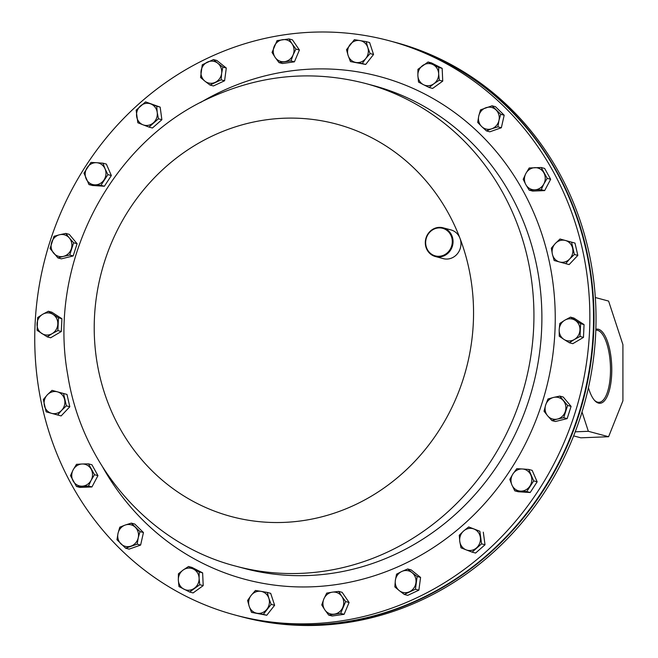<?xml version="1.0" encoding="UTF-8"?>
<svg xmlns="http://www.w3.org/2000/svg" width="658" height="658" viewBox="0 0 658 658"><rect width="100%" height="100%" fill="white"/><g stroke="black" fill="none" stroke-linecap="round" stroke-linejoin="round"><path stroke-width="0.99" d="M594.38 400.204A36.116 12.872 87.7 0 0 597.554 402.153A36.116 12.872 87.7 0 0 598.829 402.318A36.116 12.872 87.7 0 0 610.484 367.912A36.116 12.872 87.7 0 0 597.554 330.3A36.116 12.872 87.7 0 0 595.984 330.143A36.116 12.872 87.7 0 0 595.827 330.151M588.433 387.677A37.111 13.226 87.7 0 0 594.791 400.664A37.111 13.226 87.7 0 0 598.484 403.099A37.111 13.226 87.7 0 0 611.784 369.747A37.111 13.226 87.7 0 0 598.484 329.271A37.111 13.226 87.7 0 0 595.86 329.296M209.137 57.452A297.309 276.089 105 0 1 389.199 40.738A297.309 276.089 105 0 1 589.51 302.203A297.309 276.089 105 0 1 415.461 598.41A297.309 276.089 105 0 1 235.391 615.115A297.309 276.089 105 0 1 35.088 353.659A297.309 276.089 105 0 1 209.137 57.452M434.025 228.63A14.863 13.802 105 0 1 443.031 227.791A14.863 13.802 105 0 1 453.041 240.869A14.863 13.802 105 0 1 444.339 255.674A14.863 13.802 105 0 1 435.341 256.513A14.863 13.802 105 0 1 425.323 243.444A14.863 13.802 105 0 1 434.025 228.63M443.031 227.791L450.927 229.905A14.863 13.802 105 0 1 459.967 238.262A14.863 13.802 105 0 1 452.243 257.796A14.863 13.802 105 0 1 443.237 258.627L435.341 256.513M443.92 255.082A14.27 13.25 -75 0 0 451.339 236.329A14.27 13.25 -75 0 0 434.017 229.116A14.27 13.25 -75 0 0 426.606 247.86A14.27 13.25 -75 0 0 443.92 255.082M235.391 615.115L239.076 616.102A297.309 276.089 -75 0 0 565.938 447.621A297.309 276.089 -75 0 0 476.976 81.666A297.309 276.089 -75 0 0 392.884 41.725L389.199 40.738M239.561 616.233L241.568 616.768A297.309 276.089 -75 0 0 537.068 503.205A297.309 276.089 -75 0 0 558.848 172.232A297.309 276.089 -75 0 0 395.384 42.392L393.369 41.857A297.309 276.089 105 0 1 556.841 171.697A297.309 276.089 105 0 1 535.061 502.663A297.309 276.089 105 0 1 239.561 616.233A297.309 276.089 105 0 1 239.315 616.168M573.644 435.884L580.85 437.817L608.601 436.723L588.359 431.303L575.224 431.821M595.325 297.523L608.601 301.076L622.912 344.636L622.912 400.821L608.601 436.723M588.359 431.303L582.017 411.99M581.055 415.083L580.841 415.733M580.644 416.341L581.072 415.798M563.347 400.681A11.137 10.347 105 0 1 565.312 411.48A11.137 10.347 105 0 1 557.458 419.047L563.709 417.698L567.632 405.451L559.769 396.091L553.518 397.44A11.137 10.347 105 0 1 563.347 400.681M545.655 405.007A11.137 10.347 105 0 1 553.518 397.44L547.982 398.978L545.655 405.007L544.051 411.225L547.629 415.815A11.137 10.347 105 0 1 545.655 405.007M547.629 415.815A11.137 10.347 -75 0 0 557.458 419.047L551.914 420.585L547.629 415.815M53.635 253.141A11.137 10.347 105 0 1 51.669 242.333A11.137 10.347 105 0 1 59.524 234.766L53.989 236.312L50.066 248.551L57.929 257.911L63.464 256.373A11.137 10.347 105 0 1 53.635 253.141M71.327 248.806A11.137 10.347 105 0 1 63.464 256.373L69.715 255.024L73.647 242.777L69.353 238.007A11.137 10.347 105 0 1 71.327 248.806M69.353 238.007A11.137 10.347 -75 0 0 59.524 234.766L65.784 233.425L69.353 238.007M565.419 240.483A11.137 10.347 105 0 1 572.6 248.222A11.137 10.347 105 0 1 569.672 258.964L574.368 254.473L571.539 242.152L560.016 239.002L555.319 243.493A11.137 10.347 105 0 1 565.419 240.483M552.391 254.243A11.137 10.347 105 0 1 555.319 243.493L551.33 248.173L552.391 254.243L554.159 260.502L559.563 261.974A11.137 10.347 105 0 1 552.391 254.243M559.563 261.974A11.137 10.347 -75 0 0 569.672 258.964L565.683 263.652L559.563 261.974M51.563 413.331A11.137 10.347 105 0 1 44.382 405.599A11.137 10.347 105 0 1 47.31 394.849L43.321 399.529L46.159 411.85L57.674 415.001L61.663 410.321A11.137 10.347 105 0 1 51.563 413.331M64.591 399.571A11.137 10.347 105 0 1 61.663 410.321L66.368 405.83L63.538 393.509L57.419 391.839A11.137 10.347 105 0 1 64.591 399.571M57.419 391.839A11.137 10.347 -75 0 0 47.31 394.849L52.015 390.359L57.419 391.839M131.057 546.091A11.137 10.347 105 0 1 120.949 543.878A11.137 10.347 105 0 1 118.021 533.358L116.959 539.725L125.653 548.213L137.168 544.158L138.229 537.783A11.137 10.347 105 0 1 131.057 546.091M135.301 527.272A11.137 10.347 105 0 1 138.229 537.783L140.006 531.606L131.312 523.126L125.193 525.059A11.137 10.347 105 0 1 135.301 527.272M125.193 525.059A11.137 10.347 -75 0 0 118.021 533.358L119.789 527.181L125.193 525.059M485.925 107.731A11.137 10.347 105 0 1 496.033 109.944A11.137 10.347 105 0 1 498.961 120.455L500.738 114.278L492.044 105.798L480.521 109.853L478.753 116.03A11.137 10.347 105 0 1 485.925 107.731M481.681 126.55A11.137 10.347 105 0 1 478.753 116.03L477.692 122.396L481.681 126.55L486.385 130.884L491.789 128.762A11.137 10.347 105 0 1 481.681 126.55M491.789 128.762A11.137 10.347 -75 0 0 498.961 120.455L497.9 126.829L491.789 128.762M350.097 44.563A11.137 10.347 105 0 1 359.926 40.549A11.137 10.347 105 0 1 367.781 47.499L366.177 41.627L354.382 39.669L346.519 49.646L348.131 55.519A11.137 10.347 105 0 1 350.097 44.563M355.986 62.469A11.137 10.347 105 0 1 348.131 55.519L350.451 61.581L362.237 63.538L365.815 58.455A11.137 10.347 105 0 1 355.986 62.469M365.815 58.455A11.137 10.347 -75 0 0 367.781 47.499L370.1 53.561L365.815 58.455M266.885 609.259A11.137 10.347 105 0 1 257.056 613.264A11.137 10.347 105 0 1 249.201 606.322L251.52 612.384L263.307 614.342L271.17 604.365L268.851 598.295A11.137 10.347 105 0 1 266.885 609.259M260.996 591.353A11.137 10.347 105 0 1 268.851 598.295L267.247 592.422L260.996 591.353L255.452 590.473L251.167 595.367A11.137 10.347 105 0 1 260.996 591.353M251.167 595.367A11.137 10.347 -75 0 0 249.201 606.322L247.589 600.45L251.167 595.367M342.793 607.375A11.137 10.347 105 0 1 334.322 614.136A11.137 10.347 105 0 1 324.863 609.908L328.704 615.082L340.655 613.388L345.647 601.56L341.806 596.387A11.137 10.347 105 0 1 342.793 607.375M332.348 592.159A11.137 10.347 105 0 1 341.806 596.387L338.681 591.41L332.348 592.159L326.73 593.097L323.876 598.92A11.137 10.347 105 0 1 332.348 592.159M323.876 598.92A11.137 10.347 -75 0 0 324.863 609.908L321.737 604.932L323.876 598.92M274.189 46.438A11.137 10.347 105 0 1 282.66 39.677A11.137 10.347 105 0 1 292.119 43.905L288.994 38.929L277.034 40.615L272.05 52.451L275.176 57.427A11.137 10.347 105 0 1 274.189 46.438M284.634 61.663A11.137 10.347 105 0 1 275.176 57.427L279.017 62.6L290.968 60.914L293.106 54.894A11.137 10.347 105 0 1 284.634 61.663M293.106 54.894A11.137 10.347 -75 0 0 292.119 43.905L295.96 49.079L293.106 54.894M86.124 178.754A11.137 10.347 105 0 1 87.111 167.683A11.137 10.347 105 0 1 96.578 162.707L90.952 162.427L83.985 173.128L88.978 184.569L94.596 184.84A11.137 10.347 105 0 1 86.124 178.754M104.054 179.864A11.137 10.347 105 0 1 94.596 184.84L100.929 185.309L107.896 174.617L105.041 168.802A11.137 10.347 105 0 1 104.054 179.864M105.041 168.802A11.137 10.347 -75 0 0 96.578 162.707L102.911 163.176L105.041 168.802M530.858 475.068A11.137 10.347 105 0 1 529.871 486.139A11.137 10.347 105 0 1 520.404 491.115L526.745 491.584L533.704 480.883L528.719 469.442L522.386 468.973A11.137 10.347 105 0 1 530.858 475.068M512.927 473.949A11.137 10.347 105 0 1 522.386 468.973L516.769 468.693L512.927 473.949L509.802 479.394L511.94 485.02A11.137 10.347 105 0 1 512.927 473.949M511.94 485.02A11.137 10.347 -75 0 0 520.404 491.115L514.786 490.835L511.94 485.02M194.349 588.26A11.137 10.347 105 0 1 183.96 589.198A11.137 10.347 105 0 1 178.334 580.093L178.976 586.566L189.652 592.011L199.752 584.699L199.111 578.226A11.137 10.347 105 0 1 194.349 588.26M193.493 569.121A11.137 10.347 105 0 1 199.111 578.226L199.185 571.942L188.509 566.497L183.105 570.058A11.137 10.347 105 0 1 193.493 569.121M183.105 570.058A11.137 10.347 -75 0 0 178.334 580.093L178.408 573.809L183.105 570.058M422.633 65.561A11.137 10.347 105 0 1 433.022 64.624A11.137 10.347 105 0 1 438.647 73.721L438.713 67.437L428.045 62L417.937 69.312L417.871 75.596A11.137 10.347 105 0 1 422.633 65.561M423.489 84.693A11.137 10.347 105 0 1 417.871 75.596L418.513 82.069L423.489 84.693L429.189 87.514L433.877 83.755A11.137 10.347 105 0 1 423.489 84.693M433.877 83.755A11.137 10.347 -75 0 0 438.647 73.721L439.289 80.194L433.877 83.755M201.06 71.039A11.137 10.347 105 0 1 207.484 62.074A11.137 10.347 105 0 1 217.782 63.242L213.414 59.574L202.269 64.764L200.558 77.496L204.918 81.173A11.137 10.347 105 0 1 201.06 71.039M215.215 82.34A11.137 10.347 105 0 1 204.918 81.173L210.001 85.038L221.146 79.84L221.639 73.375A11.137 10.347 105 0 1 215.215 82.34M221.639 73.375A11.137 10.347 -75 0 0 217.782 63.242L222.856 67.108L221.639 73.375M415.922 582.782A11.137 10.347 105 0 1 409.498 591.739A11.137 10.347 105 0 1 399.2 590.571L404.283 594.437L415.428 589.239L417.139 576.507L412.064 572.649A11.137 10.347 105 0 1 415.922 582.782M401.767 571.473A11.137 10.347 105 0 1 412.064 572.649L407.697 568.973L401.767 571.473L396.552 574.171L395.343 580.438A11.137 10.347 105 0 1 401.767 571.473M395.343 580.438A11.137 10.347 -75 0 0 399.2 590.571L394.841 586.903L395.343 580.438M480.356 537.454A11.137 10.347 105 0 1 476.491 547.892A11.137 10.347 105 0 1 466.193 549.874L472.123 552.128L481.566 543.845L479.855 531.253L473.925 528.999A11.137 10.347 105 0 1 480.356 537.454M463.627 530.981A11.137 10.347 105 0 1 473.925 528.999L468.71 526.935L463.627 530.981L459.268 535.217L459.769 541.419A11.137 10.347 105 0 1 463.627 530.981M459.769 541.419A11.137 10.347 -75 0 0 466.193 549.874L460.978 547.81L459.769 541.419M136.625 116.367A11.137 10.347 105 0 1 140.491 105.93A11.137 10.347 105 0 1 150.789 103.939L145.574 101.883L136.132 110.166L137.843 122.758L143.057 124.823A11.137 10.347 105 0 1 136.625 116.367M153.355 122.84A11.137 10.347 105 0 1 143.057 124.823L148.988 127.076L158.43 118.794L157.213 112.403A11.137 10.347 105 0 1 153.355 122.84M157.213 112.403A11.137 10.347 -75 0 0 150.789 103.939L156.719 106.193L157.213 112.403M41.791 333.499A11.137 10.347 105 0 1 37.029 323.843A11.137 10.347 105 0 1 42.655 314.302L37.67 317.534L37.103 330.341L47.203 336.855L52.179 333.622A11.137 10.347 105 0 1 41.791 333.499M57.805 324.073A11.137 10.347 105 0 1 52.179 333.622L57.879 330.571L58.447 317.773L53.043 314.417A11.137 10.347 105 0 1 57.805 324.073M53.043 314.417A11.137 10.347 -75 0 0 42.655 314.302L48.347 311.25L53.043 314.417M575.191 320.314A11.137 10.347 105 0 1 579.953 329.979A11.137 10.347 105 0 1 574.327 339.52L580.027 336.468L580.595 323.67L570.494 317.148L564.803 320.199A11.137 10.347 105 0 1 575.191 320.314M559.177 329.74A11.137 10.347 105 0 1 564.803 320.199L559.818 323.432L559.177 329.74L559.251 336.238L563.939 339.405A11.137 10.347 105 0 1 559.177 329.74M563.939 339.405A11.137 10.347 -75 0 0 574.327 339.52L569.351 342.752L563.939 339.405M82.135 486.163A11.137 10.347 105 0 1 73.128 480.973A11.137 10.347 105 0 1 73.128 469.894L70.488 475.652L76.493 486.492L88.501 486.023L91.141 480.266A11.137 10.347 105 0 1 82.135 486.163M91.141 469.187A11.137 10.347 105 0 1 91.141 480.266L94.505 474.706L88.501 463.857L82.135 463.997A11.137 10.347 105 0 1 91.141 469.187M82.135 463.997A11.137 10.347 -75 0 0 73.128 469.894L76.493 464.334L82.135 463.997M534.847 167.658A11.137 10.347 105 0 1 543.853 172.84A11.137 10.347 105 0 1 543.853 183.919L547.209 178.359L541.205 167.51L529.197 167.987L525.841 173.548A11.137 10.347 105 0 1 534.847 167.658M525.841 184.635A11.137 10.347 105 0 1 525.841 173.548L523.192 179.305L525.841 184.635L529.197 190.146L534.847 189.817A11.137 10.347 105 0 1 525.841 184.635M534.847 189.817A11.137 10.347 -75 0 0 543.853 183.919L541.205 189.677L534.847 189.817M559.769 396.091L563.223 397.021L571.086 406.381L567.155 418.62L555.368 421.507L551.914 420.585M567.155 418.62L563.709 417.698M571.086 406.381L567.632 405.451M65.784 233.425L69.23 234.347L77.093 243.707L73.17 255.954L61.375 258.841L57.929 257.911M73.17 255.954L69.715 255.024M77.093 243.707L73.647 242.777M565.683 263.652L569.129 264.574L577.823 255.403L574.993 243.082L560.016 239.002M577.823 255.403L574.368 254.473M574.993 243.082L571.539 242.152M52.015 390.359L66.984 394.43L69.814 406.751L61.128 415.93L57.674 415.001M69.814 406.751L66.368 405.83M66.984 394.43L63.538 393.509M131.312 523.126L134.767 524.048L143.452 532.536L140.623 545.079L137.168 544.158M143.452 532.536L140.006 531.606M140.623 545.079L129.1 549.134L125.653 548.213M492.044 105.798L495.499 106.719L504.184 115.208L501.355 127.751L489.832 131.806L486.385 130.884M501.355 127.751L497.9 126.829M504.184 115.208L500.738 114.278M366.177 41.627L369.623 42.548L373.555 54.482L365.692 64.459L350.451 61.581M365.692 64.459L362.237 63.538M373.555 54.482L370.1 53.561M267.247 592.422L270.701 593.351L274.625 605.286L271.17 604.365M274.625 605.286L266.761 615.263L251.52 612.384M266.761 615.263L263.307 614.342M338.681 591.41L342.135 592.332L349.094 602.481L345.647 601.56M349.094 602.481L344.109 614.317L332.158 616.003L328.704 615.082M344.109 614.317L340.655 613.388M288.994 38.929L292.44 39.85L299.406 50L294.422 61.836L282.463 63.522L279.017 62.6M294.422 61.836L290.968 60.914M299.406 50L295.96 49.079M102.911 163.176L106.357 164.097L111.35 175.538L104.383 186.239L92.424 185.49L88.978 184.569M104.383 186.239L100.929 185.309M111.35 175.538L107.896 174.617M514.786 490.835L518.241 491.756L530.192 492.505L537.158 481.804L532.166 470.363L528.719 469.442M530.192 492.505L526.745 491.584M537.158 481.804L533.704 480.883M188.509 566.497L191.963 567.418L202.631 572.863L203.207 585.62L199.752 584.699M202.631 572.863L199.185 571.942M203.207 585.62L193.107 592.932L189.652 592.011M428.045 62L431.492 62.921L442.168 68.358L442.735 81.123L432.635 88.435L429.189 87.514M442.735 81.123L439.289 80.194M442.168 68.358L438.713 67.437M213.414 59.574L216.869 60.495L226.303 68.029L224.592 80.761L213.447 85.959L210.001 85.038M224.592 80.761L221.146 79.84M226.303 68.029L222.856 67.108M407.697 568.973L411.151 569.894L420.585 577.436L417.139 576.507M420.585 577.436L418.875 590.168L407.73 595.358L404.283 594.437M418.875 590.168L415.428 589.239M468.71 526.935L479.855 531.253M483.309 532.174L485.012 544.766L475.578 553.049L472.123 552.128M485.012 544.766L481.566 543.845M145.574 101.883L160.165 107.122L161.876 119.715L152.442 127.997L148.988 127.076M161.876 119.715L158.43 118.794M160.165 107.122L156.719 106.193M48.347 311.25L51.793 312.18L61.901 318.694L61.326 331.5L50.65 337.784L47.203 336.855M61.326 331.5L57.879 330.571M61.901 318.694L58.447 317.773M569.351 342.752L572.797 343.682L583.473 337.398L584.049 324.591L573.94 318.077L570.494 317.148M583.473 337.398L580.027 336.468M584.049 324.591L580.595 323.67M88.501 463.857L91.947 464.787L97.952 475.627L91.947 486.945L88.501 486.023M97.952 475.627L94.505 474.706M91.947 486.945L79.939 487.413L76.493 486.492M541.205 167.51L544.651 168.44L550.656 179.28L544.651 190.598L532.651 191.075L529.197 190.146M544.651 190.598L541.205 189.677M550.656 179.28L547.209 178.359M395.302 554.283A249.9 232.06 105 0 1 243.954 568.331L235.992 566.201A249.9 232.06 105 0 0 387.34 552.152A249.9 232.06 105 0 0 533.646 303.182A249.9 232.06 105 0 0 365.272 83.41L373.234 85.54A249.9 232.06 105 0 1 541.6 305.312A249.9 232.06 105 0 1 395.302 554.283M200.468 102.533A260.247 241.675 105 0 1 222.001 91.166A260.247 241.675 105 0 1 537.849 222.815A260.247 241.675 105 0 1 402.597 564.687A260.247 241.675 105 0 1 102.796 467.279M459.967 238.262A203.157 188.665 105 0 1 354.374 505.147A203.157 188.665 105 0 1 107.805 402.375A203.157 188.665 105 0 1 213.398 135.49A203.157 188.665 105 0 1 459.967 238.262M365.272 83.41C312.492 69.888 260.872 74.617 210.404 97.614C109.639 142.572 47.499 264.195 67.733 374.863C81.847 466.094 149.728 544.15 235.992 566.201"/></g></svg>
